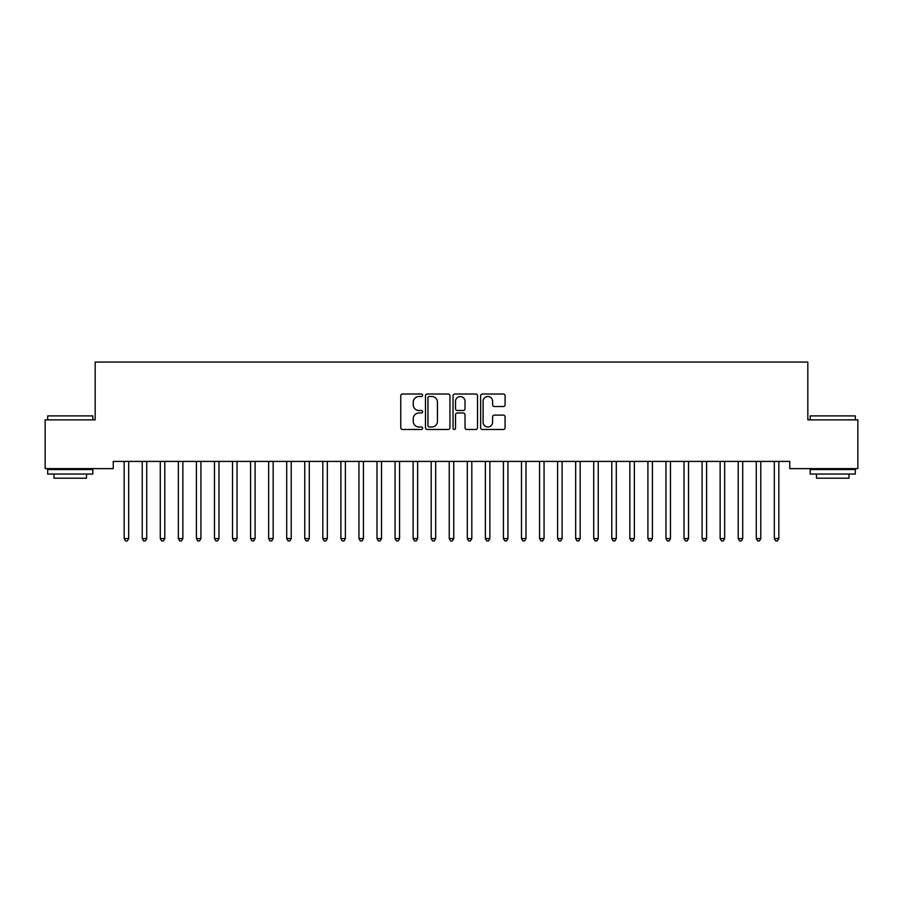 <?xml version="1.0" encoding="UTF-8"?>
<svg xmlns="http://www.w3.org/2000/svg" width="903" height="903" viewBox="0 0 903 903"><rect width="100%" height="100%" fill="white"/><g stroke="black" fill="none" stroke-linecap="round" stroke-linejoin="round"><path stroke-width="1.35" d="M422.604 395.266A1.242 1.242 0 0 0 421.362 394.024L402.524 394.024A1.772 1.772 0 0 0 400.751 395.796L400.751 427.706A1.772 1.772 0 0 0 402.524 429.478L421.362 429.478A1.242 1.242 0 0 0 422.604 428.236A1.242 1.242 0 0 0 421.362 426.995L418.924 426.995A5.678 5.678 0 0 1 413.258 421.317L413.258 418.665A5.678 5.678 0 0 1 418.924 412.987L421.362 412.987A1.242 1.242 0 0 0 422.604 411.745A1.242 1.242 0 0 0 421.362 410.504L418.924 410.504A5.678 5.678 0 0 1 413.258 404.837L413.258 402.174A5.678 5.678 0 0 1 418.924 396.507L421.362 396.507A1.242 1.242 0 0 0 422.604 395.266M503.31 406.519A1.772 1.772 0 0 0 505.082 404.747L505.082 395.796A1.772 1.772 0 0 0 503.31 394.024L482.394 394.024A1.772 1.772 0 0 0 480.622 395.796L480.622 427.706A1.772 1.772 0 0 0 482.394 429.478L503.31 429.478A1.772 1.772 0 0 0 505.082 427.706L505.082 416.893A1.772 1.772 0 0 0 503.31 415.12L494.359 415.12A1.772 1.772 0 0 0 492.586 416.893L492.586 422.254A4.741 4.741 0 0 1 487.846 426.995A4.741 4.741 0 0 1 483.094 422.254L483.094 401.248A4.741 4.741 0 0 1 487.846 396.507A4.741 4.741 0 0 1 492.586 401.248L492.586 404.747A1.772 1.772 0 0 0 494.359 406.519L503.31 406.519M789.764 461.41L113.236 461.41L113.236 468.634L45.15 468.634L45.15 419.872L95.176 419.872L95.176 362.08L807.824 362.08L807.824 419.872L857.85 419.872L857.85 468.634L789.764 468.634L789.764 461.41M449.954 395.796A1.772 1.772 0 0 0 448.181 394.024L427.254 394.024A1.772 1.772 0 0 0 425.482 395.796L425.482 427.706A1.772 1.772 0 0 0 427.254 429.478L448.181 429.478A1.772 1.772 0 0 0 449.954 427.706L449.954 395.796M454.819 394.024L475.746 394.024A1.772 1.772 0 0 1 477.518 395.796L477.518 427.706A1.772 1.772 0 0 1 475.746 429.478L466.795 429.478A1.772 1.772 0 0 1 465.022 427.706L465.022 414.759A1.772 1.772 0 0 0 463.239 412.987L457.302 412.987A1.772 1.772 0 0 0 455.53 414.759L455.53 428.236A1.242 1.242 0 0 1 454.288 429.478A1.242 1.242 0 0 1 453.046 428.236L453.046 395.796A1.772 1.772 0 0 1 454.819 394.024M429.207 396.507A1.242 1.242 0 0 0 427.966 397.749L427.966 425.753A1.242 1.242 0 0 0 429.207 426.995L431.781 426.995A5.678 5.678 0 0 0 437.447 421.317L437.447 402.174A5.678 5.678 0 0 0 431.781 396.507L429.207 396.507M465.022 401.338A4.741 4.741 0 0 0 460.27 396.598A4.741 4.741 0 0 0 455.53 401.338L455.53 408.732A1.772 1.772 0 0 0 457.302 410.504L463.239 410.504A1.772 1.772 0 0 0 465.022 408.732L465.022 401.338M124.027 461.681A1.806 1.806 -179.3 0 1 124.162 462.359A1.806 1.806 179.6 0 0 124.027 461.681L123.925 461.41M128.915 461.41L128.813 461.681A1.806 1.806 179.6 0 0 128.677 462.359L128.677 538.572L124.162 538.572L124.162 462.359M128.677 538.572L127.323 540.92L125.517 540.92L124.162 538.572M146.737 462.359A1.806 1.806 -179.3 0 1 146.873 461.681A1.806 1.806 179.6 0 0 146.737 462.359L146.737 538.572L142.222 538.572L142.222 462.359A1.806 1.806 179.6 0 0 142.087 461.681A1.806 1.806 -179.3 0 1 142.222 462.359M164.797 462.359A1.806 1.806 -179.3 0 1 164.933 461.681A1.806 1.806 179.6 0 0 164.797 462.359L164.797 538.572L160.282 538.572L160.282 462.359A1.806 1.806 179.6 0 0 160.147 461.681A1.806 1.806 -179.3 0 1 160.282 462.359M146.737 538.572L145.383 540.92L143.577 540.92L142.222 538.572M164.797 538.572L163.443 540.92L161.637 540.92L160.282 538.572M47.678 415.899L92.828 415.899L47.678 415.899L47.678 419.872M92.828 474.052L47.678 474.052L47.678 469.537L92.828 469.537L92.828 474.052M86.507 474.052L86.507 478.206L53.999 478.206L53.999 474.052M810.172 415.899L855.322 415.899L810.172 415.899L810.172 419.872M855.322 474.052L810.172 474.052L810.172 469.537L855.322 469.537L855.322 474.052M849.001 474.052L849.001 478.206L816.493 478.206L816.493 474.052M182.857 462.359A1.806 1.806 -179.3 0 1 182.993 461.681A1.806 1.806 179.6 0 0 182.857 462.359L182.857 538.572L178.343 538.572L178.343 462.359A1.806 1.806 179.6 0 0 178.207 461.681A1.806 1.806 -179.3 0 1 178.343 462.359M200.917 462.359A1.806 1.806 -179.3 0 1 201.053 461.681A1.806 1.806 179.6 0 0 200.917 462.359L200.917 538.572L196.402 538.572L196.402 462.359A1.806 1.806 179.6 0 0 196.267 461.681A1.806 1.806 -179.3 0 1 196.402 462.359M182.857 538.572L181.503 540.92L179.697 540.92L178.343 538.572M200.917 538.572L199.563 540.92L197.757 540.92L196.402 538.572M218.977 462.359A1.806 1.806 -179.3 0 1 219.113 461.681A1.806 1.806 179.6 0 0 218.977 462.359L218.977 538.572L214.462 538.572L214.462 462.359A1.806 1.806 179.6 0 0 214.327 461.681A1.806 1.806 -179.3 0 1 214.462 462.359M218.977 538.572L217.623 540.92L215.817 540.92L214.462 538.572M237.037 462.359A1.806 1.806 -179.3 0 1 237.173 461.681A1.806 1.806 179.6 0 0 237.037 462.359L237.037 538.572L232.522 538.572L232.522 462.359A1.806 1.806 179.6 0 0 232.387 461.681A1.806 1.806 -179.3 0 1 232.522 462.359M237.037 538.572L235.683 540.92L233.877 540.92L232.522 538.572M255.097 462.359A1.806 1.806 -179.3 0 1 255.233 461.681A1.806 1.806 179.6 0 0 255.097 462.359L255.097 538.572L250.582 538.572L250.582 462.359A1.806 1.806 179.6 0 0 250.447 461.681A1.806 1.806 -179.3 0 1 250.582 462.359M255.097 538.572L253.743 540.92L251.937 540.92L250.582 538.572M273.157 462.359A1.806 1.806 -179.3 0 1 273.293 461.681A1.806 1.806 179.6 0 0 273.157 462.359L273.157 538.572L268.642 538.572L268.642 462.359A1.806 1.806 179.6 0 0 268.507 461.681A1.806 1.806 -179.3 0 1 268.642 462.359M273.157 538.572L271.803 540.92L269.997 540.92L268.642 538.572M291.217 462.359A1.806 1.806 -179.3 0 1 291.353 461.681A1.806 1.806 179.6 0 0 291.217 462.359L291.217 538.572L286.702 538.572L286.702 462.359A1.806 1.806 179.6 0 0 286.567 461.681A1.806 1.806 -179.3 0 1 286.702 462.359M291.217 538.572L289.863 540.92L288.057 540.92L286.702 538.572M309.277 462.359A1.806 1.806 -179.3 0 1 309.413 461.681A1.806 1.806 179.6 0 0 309.277 462.359L309.277 538.572L304.762 538.572L304.762 462.359A1.806 1.806 179.6 0 0 304.627 461.681A1.806 1.806 -179.3 0 1 304.762 462.359M309.277 538.572L307.923 540.92L306.117 540.92L304.762 538.572M327.337 462.359A1.806 1.806 -179.3 0 1 327.473 461.681A1.806 1.806 179.6 0 0 327.337 462.359L327.337 538.572L322.822 538.572L322.822 462.359A1.806 1.806 179.6 0 0 322.687 461.681A1.806 1.806 -179.3 0 1 322.822 462.359M327.337 538.572L325.983 540.92L324.177 540.92L322.822 538.572M345.397 462.359A1.806 1.806 -179.3 0 1 345.533 461.681A1.806 1.806 179.6 0 0 345.397 462.359L345.397 538.572L340.882 538.572L340.882 462.359A1.806 1.806 179.6 0 0 340.747 461.681A1.806 1.806 -179.3 0 1 340.882 462.359M345.397 538.572L344.043 540.92L342.237 540.92L340.882 538.572M363.457 462.359A1.806 1.806 -179.3 0 1 363.593 461.681A1.806 1.806 179.6 0 0 363.457 462.359L363.457 538.572L358.942 538.572L358.942 462.359A1.806 1.806 179.6 0 0 358.807 461.681A1.806 1.806 -179.3 0 1 358.942 462.359M363.457 538.572L362.103 540.92L360.297 540.92L358.942 538.572M381.517 462.359A1.806 1.806 -179.3 0 1 381.653 461.681A1.806 1.806 179.6 0 0 381.517 462.359L381.517 538.572L377.002 538.572L377.002 462.359A1.806 1.806 179.6 0 0 376.867 461.681A1.806 1.806 -179.3 0 1 377.002 462.359M381.517 538.572L380.163 540.92L378.357 540.92L377.002 538.572M399.577 462.359A1.806 1.806 -179.3 0 1 399.713 461.681A1.806 1.806 179.6 0 0 399.577 462.359L399.577 538.572L395.062 538.572L395.062 462.359A1.806 1.806 179.6 0 0 394.927 461.681A1.806 1.806 -179.3 0 1 395.062 462.359M399.577 538.572L398.223 540.92L396.417 540.92L395.062 538.572M417.637 462.359A1.806 1.806 -179.3 0 1 417.773 461.681A1.806 1.806 179.6 0 0 417.637 462.359L417.637 538.572L413.122 538.572L413.122 462.359A1.806 1.806 179.6 0 0 412.987 461.681A1.806 1.806 -179.3 0 1 413.122 462.359M417.637 538.572L416.283 540.92L414.477 540.92L413.122 538.572M435.697 462.359A1.806 1.806 -179.3 0 1 435.833 461.681A1.806 1.806 179.6 0 0 435.697 462.359L435.697 538.572L431.182 538.572L431.182 462.359A1.806 1.806 179.6 0 0 431.047 461.681A1.806 1.806 -179.3 0 1 431.182 462.359M435.697 538.572L434.343 540.92L432.537 540.92L431.182 538.572M453.757 462.359A1.806 1.806 -179.3 0 1 453.893 461.681A1.806 1.806 179.6 0 0 453.757 462.359L453.757 538.572L449.242 538.572L449.242 462.359A1.806 1.806 179.6 0 0 449.107 461.681A1.806 1.806 -179.3 0 1 449.242 462.359M453.757 538.572L452.403 540.92L450.597 540.92L449.242 538.572M471.817 462.359A1.806 1.806 -179.3 0 1 471.953 461.681A1.806 1.806 179.6 0 0 471.817 462.359L471.817 538.572L467.302 538.572L467.302 462.359A1.806 1.806 179.6 0 0 467.167 461.681A1.806 1.806 -179.3 0 1 467.302 462.359M471.817 538.572L470.463 540.92L468.657 540.92L467.302 538.572M489.877 462.359A1.806 1.806 -179.3 0 1 490.013 461.681A1.806 1.806 179.6 0 0 489.877 462.359L489.877 538.572L485.362 538.572L485.362 462.359A1.806 1.806 179.6 0 0 485.227 461.681A1.806 1.806 -179.3 0 1 485.362 462.359M489.877 538.572L488.523 540.92L486.717 540.92L485.362 538.572M507.937 462.359A1.806 1.806 -179.3 0 1 508.073 461.681A1.806 1.806 179.6 0 0 507.937 462.359L507.937 538.572L503.422 538.572L503.422 462.359A1.806 1.806 179.6 0 0 503.287 461.681A1.806 1.806 -179.3 0 1 503.422 462.359M507.937 538.572L506.583 540.92L504.777 540.92L503.422 538.572M525.997 462.359A1.806 1.806 -179.3 0 1 526.133 461.681A1.806 1.806 179.6 0 0 525.997 462.359L525.997 538.572L521.482 538.572L521.482 462.359A1.806 1.806 179.6 0 0 521.347 461.681A1.806 1.806 -179.3 0 1 521.482 462.359M525.997 538.572L524.643 540.92L522.837 540.92L521.482 538.572M544.058 462.359A1.806 1.806 -179.3 0 1 544.193 461.681A1.806 1.806 179.6 0 0 544.058 462.359L544.058 538.572L539.543 538.572L539.543 462.359A1.806 1.806 179.6 0 0 539.407 461.681A1.806 1.806 -179.3 0 1 539.543 462.359M544.058 538.572L542.703 540.92L540.897 540.92L539.543 538.572M562.117 462.359A1.806 1.806 -179.3 0 1 562.253 461.681A1.806 1.806 179.6 0 0 562.117 462.359L562.117 538.572L557.602 538.572L557.602 462.359A1.806 1.806 179.6 0 0 557.467 461.681A1.806 1.806 -179.3 0 1 557.602 462.359M562.117 538.572L560.763 540.92L558.957 540.92L557.602 538.572M580.178 462.359A1.806 1.806 -179.3 0 1 580.313 461.681A1.806 1.806 179.6 0 0 580.178 462.359L580.178 538.572L575.662 538.572L575.662 462.359A1.806 1.806 179.6 0 0 575.527 461.681A1.806 1.806 -179.3 0 1 575.662 462.359M580.178 538.572L578.823 540.92L577.017 540.92L575.662 538.572M598.237 462.359A1.806 1.806 -179.3 0 1 598.373 461.681A1.806 1.806 179.6 0 0 598.237 462.359L598.237 538.572L593.722 538.572L593.722 462.359A1.806 1.806 179.6 0 0 593.587 461.681A1.806 1.806 -179.3 0 1 593.722 462.359M598.237 538.572L596.883 540.92L595.077 540.92L593.722 538.572M616.297 462.359A1.806 1.806 -179.3 0 1 616.433 461.681A1.806 1.806 179.6 0 0 616.297 462.359L616.297 538.572L611.782 538.572L611.782 462.359A1.806 1.806 179.6 0 0 611.647 461.681A1.806 1.806 -179.3 0 1 611.782 462.359M616.297 538.572L614.943 540.92L613.137 540.92L611.782 538.572M634.357 462.359A1.806 1.806 -179.3 0 1 634.493 461.681A1.806 1.806 179.6 0 0 634.357 462.359L634.357 538.572L629.842 538.572L629.842 462.359A1.806 1.806 179.6 0 0 629.707 461.681A1.806 1.806 -179.3 0 1 629.842 462.359M634.357 538.572L633.003 540.92L631.197 540.92L629.842 538.572M652.417 462.359A1.806 1.806 -179.3 0 1 652.553 461.681A1.806 1.806 179.6 0 0 652.417 462.359L652.417 538.572L647.902 538.572L647.902 462.359A1.806 1.806 179.6 0 0 647.767 461.681A1.806 1.806 -179.3 0 1 647.902 462.359M652.417 538.572L651.063 540.92L649.257 540.92L647.902 538.572M670.477 462.359A1.806 1.806 -179.3 0 1 670.613 461.681A1.806 1.806 179.6 0 0 670.477 462.359L670.477 538.572L665.962 538.572L665.962 462.359A1.806 1.806 179.6 0 0 665.827 461.681A1.806 1.806 -179.3 0 1 665.962 462.359M670.477 538.572L669.123 540.92L667.317 540.92L665.962 538.572M688.537 462.359A1.806 1.806 -179.3 0 1 688.673 461.681A1.806 1.806 179.6 0 0 688.537 462.359L688.537 538.572L684.022 538.572L684.022 462.359A1.806 1.806 179.6 0 0 683.887 461.681A1.806 1.806 -179.3 0 1 684.022 462.359M688.537 538.572L687.183 540.92L685.377 540.92L684.022 538.572M706.597 462.359A1.806 1.806 -179.3 0 1 706.733 461.681A1.806 1.806 179.6 0 0 706.597 462.359L706.597 538.572L702.082 538.572L702.082 462.359A1.806 1.806 179.6 0 0 701.947 461.681A1.806 1.806 -179.3 0 1 702.082 462.359M706.597 538.572L705.243 540.92L703.437 540.92L702.082 538.572M724.657 462.359A1.806 1.806 -179.3 0 1 724.793 461.681A1.806 1.806 179.6 0 0 724.657 462.359L724.657 538.572L720.142 538.572L720.142 462.359A1.806 1.806 179.6 0 0 720.007 461.681A1.806 1.806 -179.3 0 1 720.142 462.359M724.657 538.572L723.303 540.92L721.497 540.92L720.142 538.572M742.717 462.359A1.806 1.806 -179.3 0 1 742.853 461.681A1.806 1.806 179.6 0 0 742.717 462.359L742.717 538.572L738.202 538.572L738.202 462.359A1.806 1.806 179.6 0 0 738.067 461.681A1.806 1.806 -179.3 0 1 738.202 462.359M742.717 538.572L741.363 540.92L739.557 540.92L738.202 538.572M760.777 462.359A1.806 1.806 -179.3 0 1 760.913 461.681A1.806 1.806 179.6 0 0 760.777 462.359L760.777 538.572L756.262 538.572L756.262 462.359A1.806 1.806 179.6 0 0 756.127 461.681A1.806 1.806 -179.3 0 1 756.262 462.359M760.777 538.572L759.423 540.92L757.617 540.92L756.262 538.572M778.837 462.359A1.806 1.806 -179.3 0 1 778.973 461.681A1.806 1.806 179.6 0 0 778.837 462.359L778.837 538.572L774.322 538.572L774.322 462.359A1.806 1.806 179.6 0 0 774.187 461.681A1.806 1.806 -179.3 0 1 774.322 462.359M778.837 538.572L777.483 540.92L775.677 540.92L774.322 538.572M92.828 419.872L92.828 415.899M82.534 469.537L82.534 468.634M57.973 469.537L57.973 468.634M855.322 419.872L855.322 415.899M845.027 469.537L845.027 468.634M820.466 469.537L820.466 468.634"/></g></svg>
